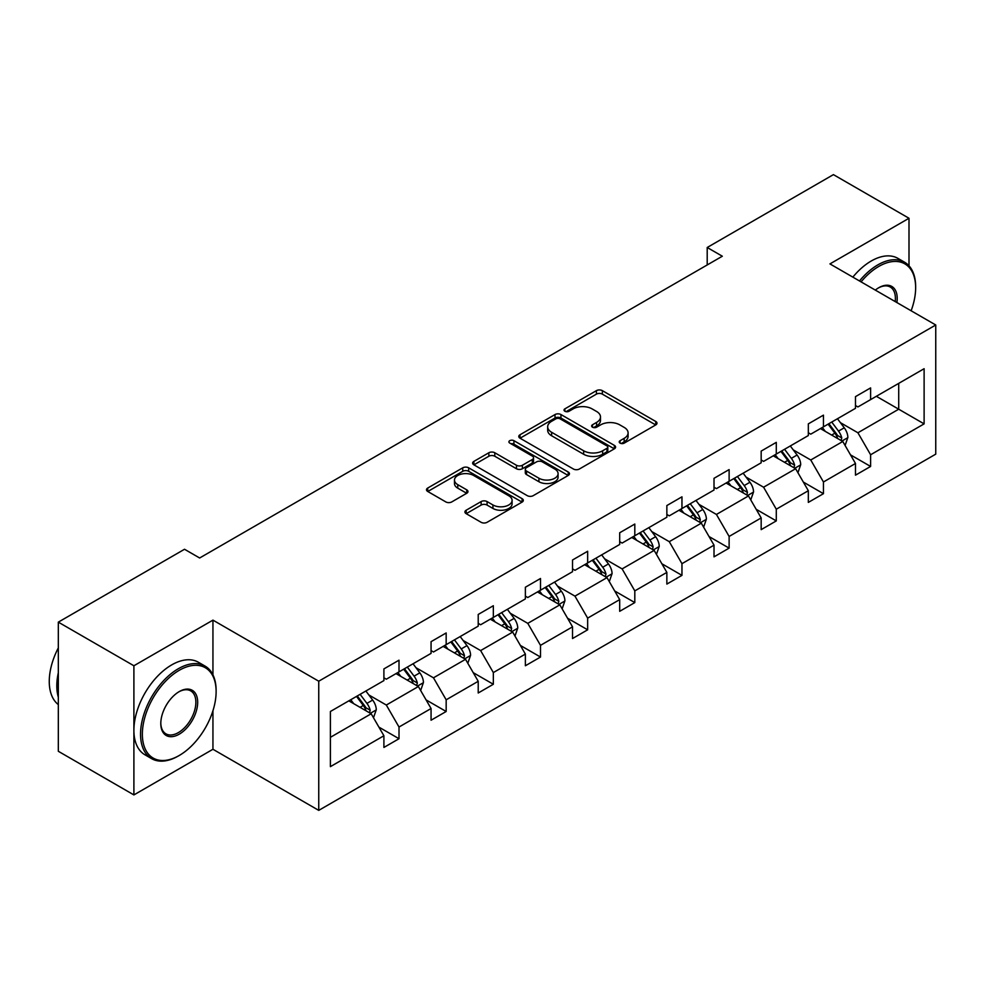 <?xml version="1.0" encoding="UTF-8"?>
<svg xmlns="http://www.w3.org/2000/svg" width="985" height="985" viewBox="0 0 985 985"><rect width="100%" height="100%" fill="white"/><g stroke="black" fill="none" stroke-linecap="round" stroke-linejoin="round"><path stroke-width="1.48" d="M620.082 443.115A2.943 1.699 0 0 0 624.231 443.115L655.764 424.917A4.199 2.426 0 0 0 656.995 423.193A4.199 2.426 0 0 0 655.764 421.481L602.352 390.651A4.199 2.426 0 0 0 596.417 390.651L564.885 408.849A2.943 1.699 0 0 0 564.023 410.055A2.943 1.699 0 0 0 564.885 411.25A2.943 1.699 0 0 0 569.047 411.25L573.122 408.898A13.433 7.757 0 0 1 592.108 408.898L596.565 411.459A13.433 7.757 0 0 1 600.493 416.95A13.433 7.757 0 0 1 596.565 422.43L592.49 424.781A2.943 1.699 0 0 0 591.628 425.988A2.943 1.699 0 0 0 592.49 427.182A2.943 1.699 0 0 0 596.639 427.182L600.715 424.831A13.433 7.757 0 0 1 619.713 424.831L624.158 427.392A13.433 7.757 0 0 1 628.098 432.883A13.433 7.757 0 0 1 624.158 438.362L620.082 440.714A2.943 1.699 0 0 0 619.22 441.92A2.943 1.699 0 0 0 620.082 443.115L620.082 440.714M466.151 510.23A4.199 2.426 0 0 0 464.92 511.941A4.199 2.426 0 0 0 466.151 513.653L481.136 522.309A4.199 2.426 0 0 0 487.07 522.309L522.087 502.091A4.199 2.426 0 0 0 523.318 500.38A4.199 2.426 0 0 0 522.087 498.656L468.675 467.826A4.199 2.426 0 0 0 462.741 467.826L427.724 488.043A4.199 2.426 0 0 0 426.493 489.754A4.199 2.426 0 0 0 427.724 491.466L445.823 501.919A4.199 2.426 0 0 0 451.758 501.919L466.742 493.263A4.199 2.426 0 0 0 467.973 491.552A4.199 2.426 0 0 0 466.742 489.84L457.766 484.657A11.229 6.476 0 0 1 454.479 480.077A11.229 6.476 0 0 1 461.411 474.093A11.229 6.476 0 0 1 473.65 475.496L508.802 495.787A11.229 6.476 0 0 1 512.089 500.38A11.229 6.476 0 0 1 505.17 506.364A11.229 6.476 0 0 1 492.931 504.96L487.07 501.574A4.199 2.426 0 0 0 481.136 501.574L466.151 510.23L466.151 513.653M212.945 620.131L133.898 665.761L58.324 622.138L58.324 751.284L133.898 794.92L212.945 749.277L318.746 810.372L318.746 681.214L212.945 620.131L212.945 674.873M908.995 265.802L908.995 218.264L829.949 263.906L935.75 324.988L318.746 681.214M908.995 218.264L833.421 174.628L707.205 247.494L707.205 264.953M58.324 622.138L184.527 549.261L199.647 557.99L722.325 256.223L707.205 247.494M573.418 469.02A4.199 2.426 0 0 0 579.352 469.02L614.369 448.815A4.199 2.426 0 0 0 615.6 447.091A4.199 2.426 0 0 0 614.369 445.38L560.957 414.55A4.199 2.426 0 0 0 555.023 414.55L520.006 434.767A4.199 2.426 0 0 0 518.775 436.478A4.199 2.426 0 0 0 520.006 438.19L573.418 469.02M510.944 443.742A2.943 1.699 0 0 1 513.924 444.161L513.924 440.677L568.222 472.024A4.199 2.426 0 0 1 569.453 473.736A4.199 2.426 0 0 1 568.222 475.447L533.217 495.664A4.199 2.426 0 0 1 527.283 495.664L473.871 464.821L473.871 461.399A4.199 2.426 0 0 0 472.64 463.11A4.199 2.426 0 0 0 473.871 464.821M473.871 461.399L488.856 452.755A4.199 2.426 0 0 1 494.79 452.755L516.448 465.252A4.199 2.426 0 0 0 522.382 465.252L532.319 459.515A4.199 2.426 0 0 0 533.55 457.803A4.199 2.426 0 0 0 532.319 456.092L509.774 443.065A2.943 1.699 0 0 1 508.913 441.871A2.943 1.699 0 0 1 510.722 440.307A2.943 1.699 0 0 1 513.924 440.677M133.898 665.761L133.898 794.92M330.394 711.49L383.904 680.598L383.904 668.913L399.011 660.184L399.011 671.881L431.061 653.375L431.061 641.678L446.168 632.949L446.168 644.646L478.217 626.152L478.217 614.455L493.337 605.726L493.337 617.423L525.374 598.917L525.374 587.232L540.494 578.503L540.494 590.2L572.531 571.694L572.531 559.997L587.651 551.268L587.651 562.964L619.688 544.471L619.688 532.774L634.808 524.045L634.808 535.741L666.857 517.236L666.857 505.551L681.965 496.822L681.965 508.519L714.014 490.013L714.014 478.316L729.122 469.586L729.122 481.283L761.171 462.79L761.171 451.093L776.291 442.363L776.291 454.06L808.328 435.555L808.328 423.87L823.448 415.141L823.448 426.837L855.485 408.332L855.485 396.635L870.605 387.905L870.605 399.602L924.115 368.71L924.115 423.87L870.605 454.762L870.605 466.447L855.485 475.176L855.485 463.479L823.448 481.985L823.448 493.682L808.328 502.399L808.328 490.715L776.291 509.208L776.291 520.905L761.171 529.635L761.171 517.938L729.122 536.443L729.122 548.128L714.014 556.857L714.014 545.161L681.965 563.666L681.965 575.363L666.857 584.08L666.857 572.396L634.808 590.889L634.808 602.586L619.688 611.316L619.688 599.619L587.651 618.124L587.651 629.809L572.531 638.539L572.531 626.842L540.494 645.347L540.494 657.044L525.374 665.761L525.374 654.077L493.337 672.57L493.337 684.267L478.217 692.997L478.217 681.3L446.168 699.806L446.168 711.49L431.061 720.22L431.061 708.523L399.011 727.029L399.011 738.725L383.904 747.443L383.904 735.758L330.394 766.65L330.394 711.49M318.746 810.372L935.75 454.147L935.75 324.988M395.995 673.617L418.366 686.533L386.317 705.038L368.821 694.93M386.317 705.038L399.011 727.029M418.366 686.533L431.061 708.523M383.904 677.815L386.317 679.207L399.011 671.881M443.151 646.394L465.523 659.31L433.474 677.815L415.978 667.707M433.474 677.815L446.168 699.806M465.523 659.31L478.217 681.3M431.061 650.58L433.474 651.984L446.168 644.646M490.308 619.171L512.68 632.087L480.631 650.58L463.135 640.484M480.631 650.58L493.337 672.57M512.68 632.087L525.374 654.077M478.217 623.357L480.631 624.749L493.337 617.423M537.465 591.936L559.837 604.852L527.788 623.357L510.292 613.249M527.788 623.357L540.494 645.347M559.837 604.852L572.531 626.842M525.374 596.134L527.788 597.526L540.494 590.2M584.622 564.713L606.994 577.629L574.957 596.134L557.461 586.026M574.957 596.134L587.651 618.124M606.994 577.629L619.688 599.619M572.531 568.899L574.957 570.303L587.651 562.964M631.779 537.49L654.151 550.406L622.114 568.899L604.618 558.803M622.114 568.899L634.808 590.889M654.151 550.406L666.857 572.396M619.688 541.676L622.114 543.067L634.808 535.741M678.948 510.255L701.32 523.17L669.271 541.676L651.774 531.568M669.271 541.676L681.965 563.666M701.32 523.17L714.014 545.161M666.857 514.453L669.271 515.844L681.965 508.519M726.105 483.032L748.477 495.947L716.427 514.453L698.931 504.345M716.427 514.453L729.122 536.443M748.477 495.947L761.171 517.938M714.014 487.218L716.427 488.622L729.122 481.283M773.262 455.809L795.634 468.725L763.584 487.218L746.088 477.122M763.584 487.218L776.291 509.208M795.634 468.725L808.328 490.715M761.171 459.995L763.584 461.386L776.291 454.06M820.419 428.573L842.791 441.489L810.754 459.995L793.245 449.886M810.754 459.995L823.448 481.985M842.791 441.489L855.485 463.479M808.328 432.772L810.754 434.163L823.448 426.837M876.342 396.29L898.714 409.206L857.91 432.772L840.414 422.663M857.91 432.772L870.605 454.762M924.115 423.87L898.714 409.206L898.714 383.374L924.115 368.71M855.485 405.537L857.91 406.94L870.605 399.602M330.394 737.322L371.197 713.768L348.825 700.852M371.197 713.768L383.904 735.758M850.498 454.848L870.605 466.447M803.341 482.071L823.448 493.682M756.184 509.294L776.291 520.905M709.028 536.529L729.122 548.128M661.871 563.752L681.965 575.363M614.702 590.975L634.808 602.586M567.545 618.211L587.651 629.809M520.388 645.434L540.494 657.044M473.231 672.657L493.337 684.267M426.074 699.892L446.168 711.49M378.905 727.115L399.011 738.725M212.945 749.277L212.945 710.714M621.252 443.533L624.158 441.846A13.433 7.757 0 0 0 628.098 436.367L628.098 432.883M600.493 416.95L600.493 420.435A13.433 7.757 0 0 1 596.565 425.914L593.659 427.601M655.702 424.941L602.352 394.135A4.199 2.426 0 0 0 596.417 394.135L566.067 411.668M614.308 448.84L560.957 418.034A4.199 2.426 0 0 0 555.023 418.034L520.068 438.214M606.945 448.298A2.943 1.699 0 0 0 607.807 447.091A2.943 1.699 0 0 0 606.945 445.897L560.071 418.834A2.943 1.699 0 0 0 555.909 418.834L551.612 421.309A13.433 7.757 0 0 0 547.672 426.8A13.433 7.757 0 0 0 551.612 432.28L583.662 450.785A13.433 7.757 0 0 0 602.648 450.785L606.945 448.298L606.945 451.783A2.943 1.699 0 0 0 607.807 450.588L607.807 447.091M547.672 426.8L547.672 430.285A13.433 7.757 0 0 0 551.612 435.764L551.612 432.28M606.945 451.783L602.648 454.27A13.433 7.757 0 0 1 583.662 454.27L551.612 435.764M473.92 464.858L488.856 456.24L488.856 452.755M533.55 457.803L533.55 461.3A4.199 2.426 0 0 1 532.319 463.012L522.382 468.749A4.199 2.426 0 0 1 516.448 468.749L494.79 456.24A4.199 2.426 0 0 0 488.856 456.24M513.924 444.161L568.173 475.484M538.93 478.23A11.229 6.476 0 0 0 551.157 479.633A11.229 6.476 0 0 0 558.089 473.65A11.229 6.476 0 0 0 554.801 469.069L542.415 461.916A4.199 2.426 0 0 0 536.48 461.916L526.532 467.653A4.199 2.426 0 0 0 525.313 469.365A4.199 2.426 0 0 0 526.532 471.076L538.93 478.23L538.93 481.727A11.229 6.476 0 0 0 551.157 483.13A11.229 6.476 0 0 0 558.089 477.146L558.089 473.65M525.313 469.365L525.313 472.862A4.199 2.426 0 0 0 526.532 474.573L526.532 471.076M538.93 481.727L526.532 474.573M512.089 500.38L512.089 503.864A11.229 6.476 0 0 1 505.17 509.848A11.229 6.476 0 0 1 492.931 508.445L487.07 505.071A4.199 2.426 0 0 0 481.136 505.071L466.213 513.69M454.479 480.077L454.479 483.561A11.229 6.476 0 0 0 457.766 488.154L457.766 484.657M466.693 493.3L457.766 488.154M522.025 502.116L468.675 471.322A4.199 2.426 0 0 0 462.741 471.322L427.785 491.503M845.093 445.479L847.863 437.438A11.327 6.538 -120 0 0 844.256 427.798L837.472 418.736M825.295 431.393L822.352 427.465M841.116 440.529L841.756 437.931A11.327 6.538 -120 0 0 838.506 431.11L831.722 422.048M828.89 423.685L836.351 433.659A5.775 3.337 60 0 1 837.398 435.419L841.756 437.931M828.102 424.141L834.886 433.203A11.327 6.538 60 0 1 837.706 438.559M911.125 310.78A52.156 30.116 120 0 0 915.644 287.731A52.156 30.116 120 0 0 878.768 266.442A52.156 30.116 120 0 0 861.075 281.87M859.499 280.971A53.436 30.855 -60 0 1 877.857 264.866A53.436 30.855 -60 0 1 904.575 262.219A53.436 30.855 -60 0 1 915.644 286.684L915.644 287.731M875.308 290.095A26.078 15.058 -60 0 1 878.768 287.731L878.768 287.731A26.078 15.058 -60 0 1 896.879 302.555M852.85 277.13A53.436 30.855 -60 0 1 871.208 261.025A53.436 30.855 -60 0 1 897.926 258.378L904.575 262.219M895.193 301.57A24.797 14.319 120 0 0 890.255 287.029A24.797 14.319 120 0 0 878.312 288.002M178.334 756L179.245 755.483A52.156 30.116 120 0 0 216.121 691.593A52.156 30.116 120 0 0 179.245 670.305A52.156 30.116 120 0 0 142.357 734.182A52.156 30.116 120 0 0 179.245 755.483L178.334 756A53.436 30.855 -60 0 1 151.616 758.647A53.436 30.855 -60 0 1 143.416 715.824A53.436 30.855 -60 0 1 178.334 668.729A53.436 30.855 -60 0 1 205.052 666.082A53.436 30.855 -60 0 1 216.121 690.547L216.121 691.593M179.245 734.182A26.078 15.058 -60 0 1 160.801 723.532A26.078 15.058 -60 0 1 179.245 691.593L179.245 691.593A26.078 15.058 -60 0 1 197.677 702.243A26.078 15.058 -60 0 1 179.245 734.182M160.801 723.002A24.797 14.319 120 0 0 165.936 733.837A24.797 14.319 120 0 0 178.334 732.618A24.797 14.319 120 0 0 194.537 710.764A24.797 14.319 120 0 0 190.733 690.891A24.797 14.319 120 0 0 178.777 691.864M151.616 758.647L144.967 754.805A53.436 30.855 -60 0 1 136.767 711.983A53.436 30.855 -60 0 1 171.685 664.9A53.436 30.855 -60 0 1 198.404 662.252L205.052 666.082M58.324 697.183A53.436 30.855 -60 0 1 58.324 672.743M58.324 704.595A53.436 30.855 -60 0 1 58.324 647.884M797.936 472.702L800.707 464.674A11.327 6.538 -120 0 0 797.099 455.021L790.302 445.959M778.138 458.616L775.195 454.688M793.959 467.752L794.6 465.154A11.327 6.538 -120 0 0 791.349 458.345L784.565 449.283M781.721 450.921L789.194 460.894A5.775 3.337 60 0 1 790.241 462.642L794.6 465.154M780.933 451.376L787.729 460.438A11.327 6.538 60 0 1 790.549 465.782M750.767 499.924L753.55 491.897A11.327 6.538 -120 0 0 749.942 482.256L743.146 473.194M730.981 485.851L728.038 481.911M746.802 494.987L747.43 492.377A11.327 6.538 -120 0 0 744.192 485.568L737.408 476.506M734.564 478.144L742.037 488.117A5.775 3.337 60 0 1 743.084 489.865L747.43 492.377M733.776 478.599L740.56 487.661A11.327 6.538 60 0 1 743.392 493.005M703.61 527.16L706.393 519.12A11.327 6.538 -120 0 0 702.773 509.479L695.989 500.417M683.812 513.074L680.869 509.146M699.645 522.21L700.273 519.612A11.327 6.538 -120 0 0 697.035 512.791L690.251 503.729M687.407 505.367L694.881 515.34A5.775 3.337 60 0 1 695.927 517.1L700.273 519.612M686.619 505.822L693.403 514.884A11.327 6.538 60 0 1 696.223 520.24M656.453 554.383L659.236 546.355A11.327 6.538 -120 0 0 655.616 536.702L648.832 527.64M636.655 540.297L633.712 536.369M652.489 549.433L653.117 546.835A11.327 6.538 -120 0 0 649.878 540.026L643.082 530.964M640.25 532.602L647.724 542.575A5.775 3.337 60 0 1 648.77 544.323L653.117 546.835M639.462 533.057L646.246 542.119A11.327 6.538 60 0 1 649.066 547.463M609.296 581.606L612.079 573.578A11.327 6.538 -120 0 0 608.459 563.937L601.675 554.875M589.498 567.532L586.555 563.592M605.319 576.668L605.96 574.058A11.327 6.538 -120 0 0 602.709 567.249L595.925 558.187M593.093 559.825L600.554 569.798A5.775 3.337 60 0 1 601.613 571.546L605.96 574.058M592.305 560.28L599.089 569.342A11.327 6.538 60 0 1 601.909 574.686M562.139 608.841L564.91 600.801A11.327 6.538 -120 0 0 561.302 591.16L554.518 582.098M542.341 594.755L539.398 590.828M558.163 603.891L558.803 601.293A11.327 6.538 -120 0 0 555.552 594.472L548.768 585.41M545.936 587.048L553.398 597.021A5.775 3.337 60 0 1 554.444 598.781L558.803 601.293M545.136 587.503L551.932 596.565A11.327 6.538 60 0 1 554.752 601.921M514.97 636.064L517.753 628.036A11.327 6.538 -120 0 0 514.145 618.383L507.349 609.321M495.184 621.978L492.241 618.051M511.006 631.114L511.646 628.516A11.327 6.538 -120 0 0 508.395 621.707L501.611 612.645M498.767 614.283L506.241 624.256A5.775 3.337 60 0 1 507.287 626.004L511.646 628.516M497.979 614.738L504.763 623.8A11.327 6.538 60 0 1 507.595 629.144M467.813 663.287L470.596 655.259A11.327 6.538 -120 0 0 466.976 645.618L460.192 636.556M448.027 649.213L445.085 645.274M463.849 658.349L464.477 655.739A11.327 6.538 -120 0 0 461.239 648.93L454.454 639.868M451.61 641.506L459.084 651.479A5.775 3.337 60 0 1 460.13 653.227L464.477 655.739M450.822 641.961L457.606 651.023A11.327 6.538 60 0 1 460.438 656.367M420.657 690.522L423.439 682.482A11.327 6.538 -120 0 0 419.819 672.841L413.035 663.779M400.858 676.436L397.915 672.509M416.692 685.572L417.32 682.974A11.327 6.538 -120 0 0 414.082 676.153L407.298 667.091M404.453 668.729L411.927 678.702A5.775 3.337 60 0 1 412.974 680.463L417.32 682.974M403.665 669.184L410.45 678.246A11.327 6.538 60 0 1 413.269 683.602M373.5 717.745L376.282 709.717A11.327 6.538 -120 0 0 372.662 700.064L365.878 691.002M353.701 703.659L350.758 699.732M369.523 712.795L370.163 710.197A11.327 6.538 -120 0 0 366.925 703.388L360.128 694.326M357.296 695.964L364.77 705.937A5.775 3.337 60 0 1 365.817 707.686L370.163 710.197M356.508 696.42L363.293 705.482A11.327 6.538 60 0 1 366.112 710.825M624.158 441.846L624.158 438.362M592.49 427.182L592.49 424.781M596.565 425.914L596.565 422.43M564.885 411.25L564.885 408.849M596.417 394.135L596.417 390.651M602.352 394.135L602.352 390.651M655.764 424.917L655.764 421.481M520.006 438.19L520.006 434.767M555.023 418.034L555.023 414.55M560.957 418.034L560.957 414.55M614.369 448.815L614.369 445.38M583.662 454.27L583.662 450.785M602.648 454.27L602.648 450.785M494.79 456.24L494.79 452.755M516.448 468.749L516.448 465.252M522.382 468.749L522.382 465.252M532.319 463.012L532.319 459.515M568.222 475.447L568.222 472.024M481.136 505.071L481.136 501.574M487.07 505.071L487.07 501.574M492.931 508.445L492.931 504.96M466.742 493.263L466.742 489.84M427.724 491.466L427.724 488.043M462.741 471.322L462.741 467.826M468.675 471.322L468.675 467.826M522.087 502.091L522.087 498.656M841.978 441.021L847.789 437.66M838.506 431.11L844.256 427.798M831.66 435.062L834.886 433.203M794.821 468.244L800.633 464.895M791.349 458.345L797.099 455.021M784.503 462.297L787.729 460.438M747.652 495.48L753.476 492.118M744.192 485.568L749.942 482.256M737.346 489.52L740.56 487.661M700.495 522.703L706.319 519.341M697.035 512.791L702.773 509.479M690.189 516.743L693.403 514.884M653.338 549.925L659.162 546.577M649.878 540.026L655.616 536.702M643.02 543.979L646.246 542.119M606.181 577.161L612.005 573.799M602.709 567.249L608.459 563.937M595.863 571.202L599.089 569.342M559.024 604.384L564.836 601.022M555.552 594.472L561.302 591.16M548.707 598.424L551.932 596.565M511.868 631.607L517.679 628.258M508.395 621.707L514.145 618.383M501.55 625.66L504.763 623.8M464.698 658.842L470.522 655.481M461.239 648.93L466.976 645.618M454.393 652.883L457.606 651.023M417.541 686.065L423.365 682.703M414.082 676.153L419.819 672.841M407.224 680.106L410.45 678.246M370.385 713.288L376.208 709.939M366.925 703.388L372.662 700.064M360.067 707.341L363.293 705.482"/></g></svg>
